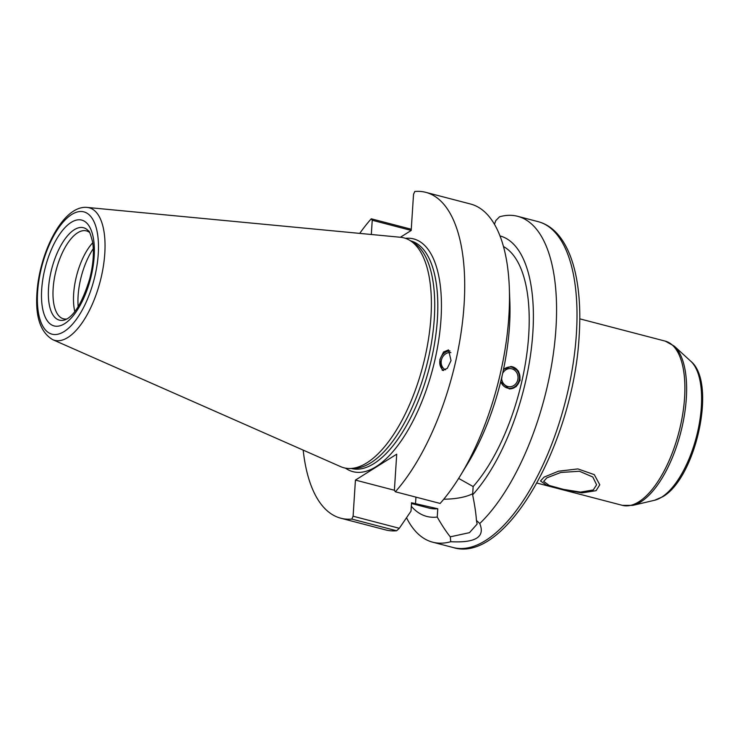 <?xml version="1.0" encoding="UTF-8"?>
<svg xmlns="http://www.w3.org/2000/svg" width="739" height="739" viewBox="0 0 739 739"><rect width="100%" height="100%" fill="white"/><g stroke="black" fill="none" stroke-linecap="round" stroke-linejoin="round"><path stroke-width="1.11" d="M400.501 237.274A118.803 50.631 104.6 0 1 409.877 240.415A118.803 50.631 104.6 0 1 430.948 317.077A118.803 50.631 104.6 0 1 350.388 468.498A118.803 50.631 104.6 0 1 340.67 466.651L52.746 339.672A68.487 29.191 -75.4 0 0 104.79 253.44A68.487 29.191 -75.4 0 0 87.239 207.437L400.501 237.274M409.877 240.415L413.443 242.577A117.603 50.123 104.6 0 1 434.301 318.463A117.603 50.123 104.6 0 1 354.554 468.35L350.388 468.498M66.916 318.989A45.439 19.362 104.6 0 1 63.48 318.814A45.439 19.362 104.6 0 1 54.206 279.342A45.439 19.362 104.6 0 1 77.669 232.776A45.439 19.362 104.6 0 1 86.417 230.882A45.439 19.362 104.6 0 1 89.502 232.406M74.796 311.516A45.439 19.362 104.6 0 1 92.726 242.771M78.168 306.648A47.037 20.045 104.6 0 1 78.112 295.72A47.037 20.045 104.6 0 1 93.29 248.664M593.288 489.957L580.494 492.109L563.46 489.384L549.206 485.449L543.664 481.375L546.86 477.847L560.809 472.47L579.422 471.251L592.798 476.997L596.595 484.793L593.288 489.957M450.892 352.605A9.09 7.87 -70.4 0 0 441.174 362.646A9.09 7.87 -70.4 0 0 445.571 369.823M501.624 377.897A9.09 8.194 94.5 0 0 507.822 386.515A9.09 8.194 94.5 0 0 509.116 386.728A9.09 8.194 94.5 0 0 517.919 379.033A9.09 8.194 94.5 0 0 511.831 368.826A9.09 8.194 94.5 0 0 510.538 368.613A9.09 8.194 94.5 0 0 502.659 373.389M449.968 350.96A10.688 9.265 -70.4 0 0 440.056 359.801A10.688 9.265 109.6 0 1 449.968 350.96M443.64 370.553A10.688 9.265 109.6 0 1 440.056 359.801A10.688 9.265 109.6 0 0 439.76 362.849A10.688 9.265 109.6 0 0 443.64 370.553M439.807 359.717L443.557 351.967L448.527 349.907L451.039 360.595L447.289 368.345L442.31 370.405L439.807 359.717M460.175 475.934A168.381 71.757 -75.4 0 0 509.31 287.554L509.855 301.688A144.955 61.771 104.6 0 1 467.547 463.861L460.175 475.934A168.381 71.757 -75.4 0 1 440.139 503.444L395.365 491.768L394.386 490.308L396.723 454.18L355.431 480.091L353.094 516.219L399.319 528.283L410.995 511.166L411.54 502.76L437.774 508.755A136.309 58.095 104.6 0 1 428.916 508.053L411.484 503.508M303.184 450.125A168.381 71.757 -75.4 0 0 340.808 518.215A168.381 71.757 -75.4 0 0 351.838 519.083L353.094 516.219M411.263 229.238L371.255 218.799A168.381 71.757 -75.4 0 0 359.717 233.395M371.255 218.799L372.234 220.259L371.311 234.494M395.365 491.768A168.381 71.757 -75.4 0 0 463.094 316.597A168.381 71.757 -75.4 0 0 425.812 192.352A168.381 71.757 -75.4 0 0 414.782 191.484L413.526 194.348L411.189 230.476L400.362 237.265M472.692 493.707A43.028 16.055 3.7 0 1 443.76 499.204M394.386 490.253L355.431 480.091M458.642 478.401L473.154 486.558L472.618 494.844C474.678 504.7 475.953 513.226 476.433 520.413L479.74 523.517A168.381 71.757 104.6 0 0 555.95 328.55A168.381 71.757 104.6 0 0 517.669 216.315A168.381 71.757 104.6 0 0 499.582 216.776L495.823 220.564L494.456 224.268M437.774 508.755L437.239 517.051C441.913 525.263 446.264 531.858 450.282 536.828L469.487 532.653L477.135 524.062L476.433 520.413M503.499 246.558A136.309 58.095 104.6 0 1 527.129 351.653A136.309 58.095 104.6 0 1 473.154 486.558M503.508 369.417L510.972 366.498L518.436 371.061L520.117 380.271L516.09 386.728L509.217 388.88L500.7 381.712M500.007 235.926A144.955 61.771 104.6 0 1 531.877 344.032A144.955 61.771 104.6 0 1 472.618 494.844M437.239 517.051A144.955 61.771 104.6 0 1 411.309 506.261M450.282 536.828L450.753 541.715A168.381 71.757 104.6 0 1 432.666 542.177A168.381 71.757 104.6 0 1 406.524 517.743M450.753 541.715C475.676 543.008 485.338 536.948 479.74 523.517M340.808 518.215L385.582 529.9A168.381 71.757 -75.4 0 0 396.612 530.759L351.838 519.083M509.31 287.554A168.381 71.757 -75.4 0 0 470.586 204.029L425.812 192.352M396.612 530.759L399.319 528.283M411.189 230.42L372.234 220.259M510.889 366.498A11.224 10.124 -85.5 0 1 519.656 380.234A11.224 10.124 94.5 0 1 509.125 388.871M503.435 369.777A10.688 9.644 -85.5 0 1 510.667 367.015A10.688 9.644 -85.5 0 1 512.182 367.265A10.688 9.644 -85.5 0 1 519.341 379.273A10.688 9.644 -85.5 0 1 508.995 388.326A10.688 9.644 -85.5 0 1 507.471 388.067A10.688 9.644 -85.5 0 1 500.756 381.481M501.652 378.59A9.09 8.194 94.5 0 0 501.92 376.641M596.077 490.678L581.935 492.904L562.915 489.56L546.389 485.061L540.495 480.96L544.08 477.117L558.444 471.214L577.898 468.914L594.295 474.641L599.782 484.793L596.077 490.678M37.606 292.044A63.203 26.937 -75.4 0 0 64.145 331.534A63.203 26.937 -75.4 0 0 98.25 253.985A63.203 26.937 -75.4 0 0 71.711 214.504A63.203 26.937 -75.4 0 0 37.606 292.044M64.653 323.654A54.695 23.306 104.6 0 1 41.689 289.485A54.695 23.306 104.6 0 1 71.203 222.374A54.695 23.306 104.6 0 1 94.167 256.553A54.695 23.306 104.6 0 1 64.653 323.654M65.189 319.793A47.749 20.35 104.6 0 1 48.802 284.958A47.749 20.35 104.6 0 1 74.297 229.718A47.749 20.35 104.6 0 1 88.394 230.864C89.123 230.365 90.527 234.06 92.597 241.949C94.232 252.378 93.262 264.682 89.696 278.871C83.091 300.256 75.664 313.53 67.406 318.694L65.189 319.793M622.45 505.365L632.723 505.393A84.357 35.952 104.6 0 0 640.796 501.873A84.357 35.952 -75.4 0 0 682.624 424.5A84.357 35.952 -75.4 0 0 674.264 346.129L665.294 341.141A84.865 36.165 -75.4 0 1 682.596 414.856A84.865 36.165 -75.4 0 1 638.792 501.818A84.865 36.165 104.6 0 1 622.45 505.365L536.939 483.057M674.264 346.129L690.836 361.297A73.604 31.371 -75.4 0 1 698.124 429.673A73.604 31.371 -75.4 0 1 661.636 497.181A73.604 31.371 104.6 0 1 654.588 500.257L632.723 505.393M405.406 238.327A120.272 51.259 104.6 0 1 441.007 319.072A120.272 51.259 104.6 0 1 404.279 436.232A120.272 51.259 104.6 0 1 345.464 468.138M410.635 240.877L410.653 240.877A117.603 50.123 104.6 0 1 437.386 319.266A117.603 50.123 104.6 0 1 351.284 468.471L351.265 468.461M415.946 497.135L415.512 503.795M538.112 221.645C568.614 229.626 583.108 276.358 579.164 335.839C573.676 441.756 506.233 564.273 453.109 547.516A168.381 71.757 -75.4 0 0 576.392 333.88A168.381 71.757 -75.4 0 0 538.112 221.645L517.669 216.315M87.239 207.437C63.295 204.823 39.509 252.119 36.95 292.921C35.269 316.855 40.525 332.439 52.746 339.672M665.294 341.141L579.773 318.832M690.836 361.297C717.199 382.682 695.769 477.994 662.791 496.71L654.588 500.257M453.109 547.516L432.666 542.177"/></g></svg>
